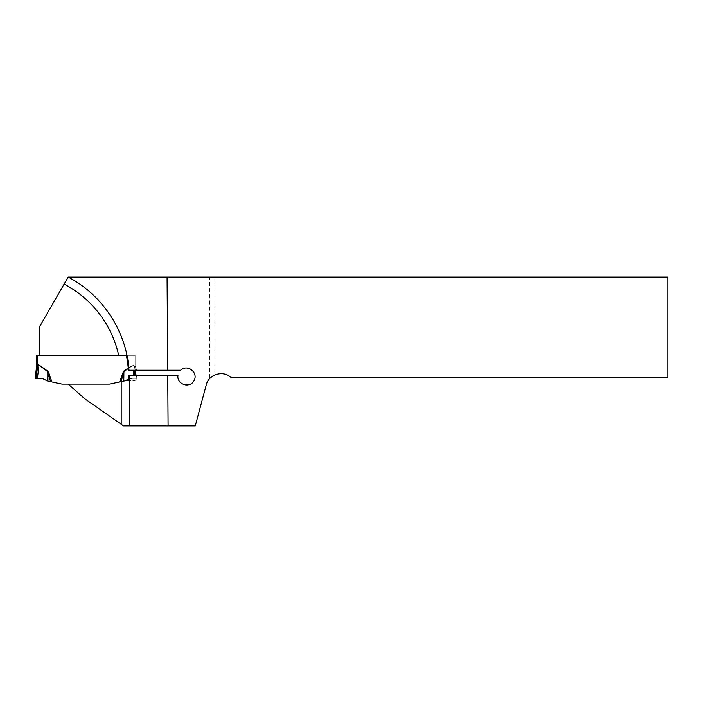 <?xml version="1.0" encoding="UTF-8"?>
<svg xmlns="http://www.w3.org/2000/svg" width="703" height="703" viewBox="0 0 703 703"><rect width="100%" height="100%" fill="white"/><g stroke="black" fill="none" stroke-linecap="round" stroke-linejoin="round"><path stroke-width="0.53" stroke-dasharray="3.52 2.64" d="M126.364 355.349L39.201 355.349L39.201 327.299L68.182 277.096L209.705 277.096L209.705 378.601A15.185 15.185 0 0 0 206.269 384.901L195.276 425.904L123.526 425.904M123.535 425.904L84.501 398.575L68.2 384.093L109.563 384.093L125.494 380.71L133.957 380.71A2.531 2.531 0 0 0 136.487 378.179L136.487 375.288L177.982 375.288A8.603 8.603 0 0 0 187.78 385.059A8.603 8.603 0 0 0 194.248 372.836A8.603 8.603 0 0 0 180.662 370.226L136.487 370.077A2.531 2.531 0 0 0 136.364 369.295L135.117 365.472L136.364 369.295A2.531 2.531 0 0 1 136.487 370.077L128.421 370.226M135.117 355.349L135.117 365.472L135.117 355.349L118.684 355.349L135.117 355.349L135.117 367.774L135.117 355.349M36.459 367.177L36.415 367.695A4.051 3.603 7 0 1 36.398 368.187L35.15 378.328L42.066 378.328L46.038 380.71L61.969 384.093L109.563 384.093L123.587 381.114L120.907 381.685L123.921 371.553L133.746 365.077L128.28 368.513M209.705 378.601L214.916 374.884L214.916 277.096L209.705 277.096M214.916 277.096L667.85 277.096L667.85 377.696L231.252 377.696A15.185 15.185 0 0 0 214.916 374.884M129.299 378.328A114.396 114.396 0 0 0 129.255 375.288A114.396 114.396 0 0 1 129.299 378.328L129.299 425.904M126.962 355.349L134.106 355.349L134.106 364.822L135.117 367.695L133.746 364.699L123.675 371.202L123.79 381.07L125.494 380.71L123.587 381.114L123.702 373.425L122.656 373.073L119.651 381.949M128.667 375.288L136.487 375.288L136.487 378.179A2.531 2.531 0 0 1 133.957 380.71L128.702 380.71M68.182 277.096A114.396 114.396 0 0 1 129.009 370.226A114.396 114.396 0 0 0 68.182 277.096M128.236 368.021L132.313 365.173L134.106 364.822L134.106 355.349L37.426 355.349L37.215 365.393M123.675 371.202L122.656 373.073M51.881 381.949L47.857 371.202L47.83 373.425L50.625 381.685M135.389 370.226L133.746 365.077L135.134 368.187A4.051 3.603 173 0 1 135.117 367.695L135.117 367.695A4.051 3.603 -7 0 0 135.134 368.187L136.382 378.328L134.132 378.328L133.139 370.226M36.415 355.349L36.415 367.774A4.051 4.051 0 0 1 36.389 368.267M37.022 365.788L36.53 366.843M128.702 378.785L134.132 378.328L129.466 378.328L125.494 380.71M136.013 375.288L136.382 378.328L134.132 378.328L133.763 375.288M37.4 378.328L38.973 365.525L47.611 371.553L47.742 381.07M48.876 373.073L47.83 373.425L47.945 381.114M36.161 378.328L37.786 365.077L39.219 365.173L37.786 364.699L36.398 368.187M37.786 364.699L37.698 365.235M135.117 367.774A4.051 4.051 0 0 0 135.143 368.267A4.051 4.051 0 0 1 135.117 367.774M42.066 378.328L35.15 378.328L42.066 378.328M47.857 371.202L39.219 365.173M134.994 375.288L134.378 370.226"/><path stroke-width="1.05" d="M123.535 425.904L84.501 398.575L68.2 384.093L109.563 384.093L125.494 380.71L128.702 380.71L128.702 378.328A113.798 113.798 0 0 0 128.667 375.288L129.255 375.288L129.299 378.328L129.299 425.904L195.276 425.904L206.269 384.901C208.703 374.181 223.484 369.919 231.252 377.696L667.85 377.696L667.85 277.096L167.077 277.096L167.709 370.226L180.662 370.226C187.332 363.82 198.589 372.502 194.098 380.578C189.942 388.838 176.435 384.409 177.982 375.288L167.745 375.288L168.096 425.904M129.299 425.904L123.526 425.904L121.197 424.269L121.197 381.624M64.131 284.117L39.201 327.299L39.201 355.349L118.684 355.349A106.294 106.294 0 0 0 64.131 284.117L68.182 277.096C102.691 295.014 126.478 331.429 129.009 370.226L128.421 370.226A113.798 113.798 0 0 0 126.364 355.349L118.684 355.349M68.182 277.096L167.077 277.096M129.009 370.226L167.709 370.226M167.745 375.288L129.255 375.288M36.415 355.349L37.426 355.349L36.415 355.349L36.415 367.774L37.698 365.235L36.398 368.187L35.15 378.328L36.161 378.328L37.698 365.235L38.973 365.525L37.4 378.328L36.161 378.328M37.786 365.077L37.426 355.349L126.962 355.349M47.857 371.202L48.876 373.073L47.83 373.425L47.611 371.553L39.219 365.173L47.857 371.202L47.742 381.07L42.066 378.328L37.4 378.328M50.625 381.685L47.83 373.425L47.945 381.114L61.969 384.093L109.563 384.093L119.651 381.949L123.675 371.202L123.702 373.425L120.907 381.685L119.651 381.949M122.656 373.073L123.702 373.425L123.79 381.07L123.921 371.553L128.28 368.513M125.494 380.71L128.702 378.785M133.763 375.288L133.139 370.226M136.013 375.288L135.389 370.226M36.398 368.187L36.398 368.179A4.051 3.603 -173 0 0 36.415 367.695M36.415 367.774A4.051 4.051 0 0 1 36.389 368.267M128.702 378.328L129.299 378.328M37.786 364.699L39.219 365.173M48.876 373.073L51.881 381.949M123.675 371.202L128.236 368.021M134.994 375.288L134.378 370.226"/></g></svg>
